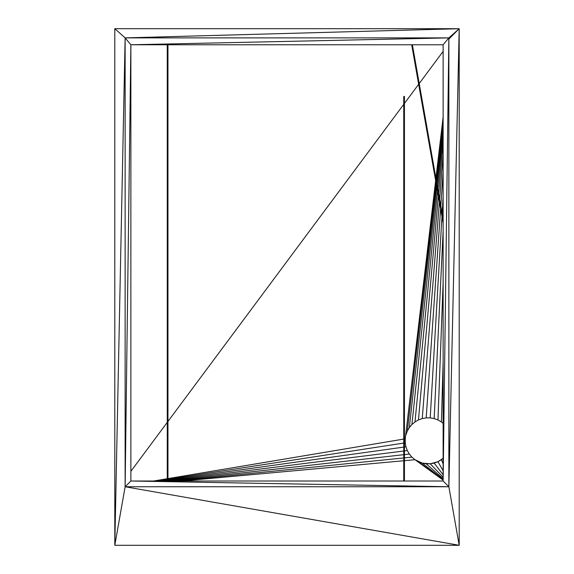 <?xml version="1.0" encoding="UTF-8"?>
<svg xmlns="http://www.w3.org/2000/svg" width="574" height="574" viewBox="0 0 574 574"><rect width="100%" height="100%" fill="white"/><g stroke="black" fill="none" stroke-linecap="round" stroke-linejoin="round"><path stroke-width="0.86" d="M443.128 223.085L411.766 45.217L412.441 45.095L443.128 219.124L412.441 45.095L411.766 45.217L443.128 223.085M404.44 481.012L404.44 96.432L403.752 96.432L403.752 481.012L403.752 96.432L404.44 96.432L404.44 481.012M167.264 481.012L167.264 44.772L167.264 481.012M167.952 44.772L167.952 481.012L167.952 44.772M114.8 28.7L114.8 545.3L125.132 37.884L114.8 28.7L125.132 37.884L114.8 545.3L459.2 545.3L125.132 486.752L114.8 545.3L125.132 486.752L459.2 545.3L448.868 486.752L125.132 486.752L125.132 37.884L459.2 28.7L448.868 39.032L448.868 486.752L459.2 28.7L448.868 486.752L459.2 545.3L459.2 28.7L114.8 28.7L459.2 28.7L125.132 37.884L448.868 37.884L459.2 28.7L448.868 37.884L448.868 39.032L459.2 28.7L459.2 545.3L114.8 545.3L114.8 28.7M130.872 44.772L443.128 44.772L443.128 481.012L130.872 481.012L130.872 44.772L125.132 37.884L130.872 44.772L125.132 486.752L130.872 44.772L448.868 37.884L443.128 44.772L443.128 481.012L130.872 481.012L125.132 486.752L130.872 481.012L448.868 486.752L130.872 481.012L130.872 44.772L443.128 44.772L448.868 37.884L443.128 481.012L448.868 37.884L130.872 44.772M448.868 486.752L443.128 481.012L448.868 486.752L448.868 37.884L125.132 37.884L125.132 486.752L448.868 486.752M443.128 51.38L419.221 83.531L443.128 51.38M418.654 84.292L404.44 103.413L418.654 84.292M403.752 104.339L167.952 421.445L403.752 104.339M167.264 422.371L130.872 471.311L167.264 422.371M182.137 481.012L403.752 460.743L182.137 481.012M404.44 460.678L414.988 459.709L443.128 480.101L414.988 459.709L418.46 461.718L443.128 479.957L418.46 461.718L422.242 463.096L443.128 479.527L422.242 463.096L426.195 463.792L443.128 478.68L426.195 463.792L430.213 463.792L443.128 477.209L430.213 463.792L434.166 463.096L443.128 474.777L434.166 463.096L437.948 461.718L443.128 470.752L437.948 461.718L441.42 459.709L443.128 463.943L441.42 459.709L443.128 458.282L437.948 461.718L430.213 463.792L422.242 463.096L414.988 459.709L404.44 460.678M176.075 481.012L403.752 457.952L176.075 481.012M404.44 457.887L411.91 457.126L414.988 459.709L411.91 457.126L404.44 457.887M170.284 481.012L403.752 454.68L170.284 481.012M404.44 454.601L409.327 454.048L411.91 457.126L409.327 454.048L404.44 454.601M165.075 481.012L167.264 480.739L165.075 481.012M167.952 480.653L403.752 451.021L167.952 480.653M404.44 450.934L407.318 450.576L409.327 454.048L407.318 450.576L404.44 450.934M160.555 481.012L167.264 480.079L160.555 481.012M167.952 479.979L403.752 447.103L167.952 479.979M404.44 447.01L405.94 446.794L407.318 450.576L405.94 446.794L404.44 447.01M156.759 481.012L167.264 479.398L156.759 481.012M167.952 479.29L403.752 443.071L167.952 479.29M404.44 442.963L405.244 442.841L405.94 446.794L405.244 442.841L404.44 442.963M153.624 481.012L167.264 478.723L153.624 481.012M167.952 478.608L403.752 439.074L167.952 478.608M404.44 438.959L405.244 438.823L405.244 442.841L405.244 438.823L404.44 438.959M443.128 117.039L435.924 178.249L443.128 117.039M435.644 180.631L405.244 438.823L435.644 180.631M443.128 117.433L435.967 178.528L443.128 117.433M435.695 180.91L405.244 438.823L435.695 180.91M443.128 119.055L436.168 179.669L443.128 119.055M435.896 182.073L407.318 431.088L405.94 434.87L407.318 431.088L435.896 182.073M443.128 122.047L436.527 181.7L443.128 122.047M436.262 184.132L409.327 427.616L407.318 431.088L409.327 427.616L436.262 184.132M443.128 126.653L437.051 184.649L443.128 126.653M436.785 187.138L411.91 424.538L409.327 427.616L411.91 424.538L436.785 187.138M443.128 133.247L437.74 188.545L443.128 133.247M437.488 191.099L414.988 421.955L411.91 424.538L414.988 421.955L437.488 191.099M443.128 142.381L438.593 193.409L443.128 142.381M438.357 196.043L418.46 419.946L414.988 421.955L418.46 419.946L438.357 196.043M443.128 154.937L439.619 199.221L443.128 154.937M439.404 201.962L422.242 418.568L418.46 419.946L422.242 418.568L439.404 201.962M443.128 172.25L440.803 205.944L443.128 172.25M440.61 208.8L426.195 417.872L422.242 418.568L426.195 417.872L440.61 208.8M443.128 196.473L442.138 213.492L443.128 196.473M441.958 216.47L430.213 417.872L426.195 417.872L430.213 417.872L441.958 216.47M443.128 231.157L434.166 418.568L430.213 417.872L434.166 418.568L443.128 231.157M443.128 282.516L437.948 419.946L434.166 418.568L437.948 419.946L443.128 282.516M443.128 362.015L441.42 421.955L437.948 419.946L441.42 421.955L443.128 362.015M443.128 423.382L441.42 421.955L443.128 423.382"/></g></svg>

